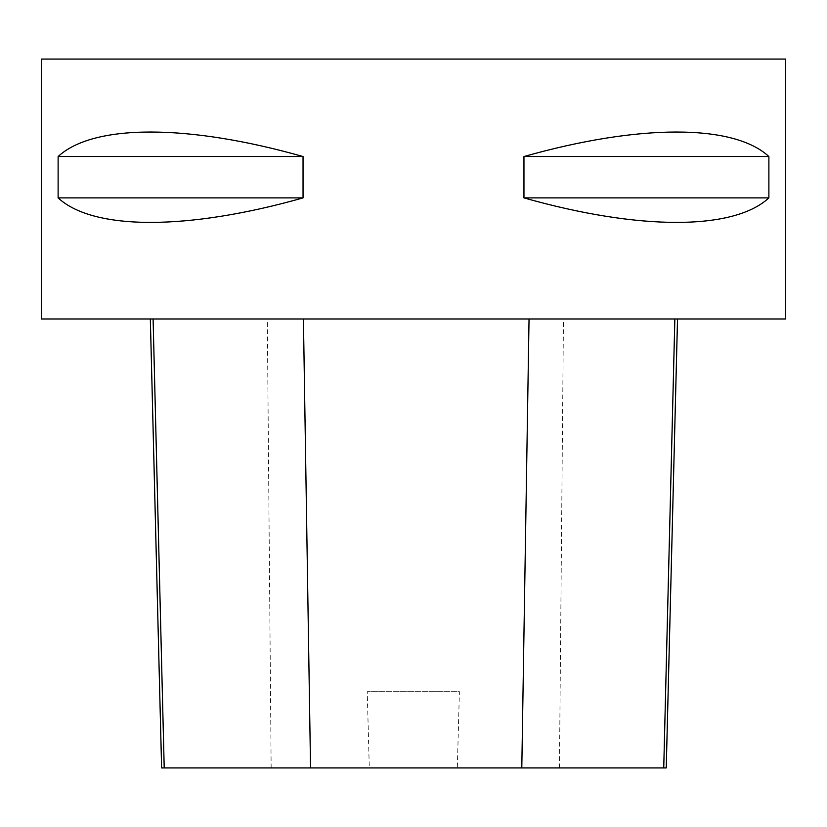 <?xml version="1.0" encoding="UTF-8"?>
<svg xmlns="http://www.w3.org/2000/svg" width="827" height="827" viewBox="0 0 827 827"><rect width="100%" height="100%" fill="white"/><g stroke="black" fill="none" stroke-linecap="round" stroke-linejoin="round"><path stroke-width="0.62" stroke-dasharray="4.13 3.1" d="M785.65 59.068L41.35 59.068M785.65 318.984L41.35 318.984M58.117 156.541L58.117 197.891C93.337 230.568 187.791 230.568 303.044 197.891L303.044 156.541C187.791 123.864 93.337 123.864 58.117 156.541L303.044 156.541M523.956 156.541L523.956 197.891C639.209 230.568 733.663 230.568 768.883 197.891L768.883 156.541C733.663 123.864 639.209 123.864 523.956 156.541L768.883 156.541M153.098 318.984L677.52 318.984L153.098 318.984M666.242 767.932L457.321 767.932L459.398 691.723L367.229 691.723L459.398 691.723M161.616 767.932L369.297 767.932L367.229 691.723M369.297 767.932L457.321 767.932M303.044 197.891L58.117 197.891M768.883 197.891L523.956 197.891M559.445 767.932L563.456 318.984M271.153 767.932L267.317 318.984"/><path stroke-width="1.24" d="M41.35 59.068L785.65 59.068L785.65 318.984L41.35 318.984L41.35 59.068M768.883 156.541L768.883 197.891C733.663 230.568 639.209 230.568 523.956 197.891L523.956 156.541C639.209 123.864 733.663 123.864 768.883 156.541L523.956 156.541M303.044 156.541L303.044 197.891C187.791 230.568 93.337 230.568 58.117 197.891L58.117 156.541C93.337 123.864 187.791 123.864 303.044 156.541L58.117 156.541M150.338 318.984L161.616 767.932L666.242 767.932L677.52 318.984M58.117 197.891L303.044 197.891M523.956 197.891L768.883 197.891M164.211 767.932L153.098 318.984M310.549 767.932L303.426 318.984M521.796 767.932L529.042 318.984M663.74 767.932L674.853 318.984"/></g></svg>
